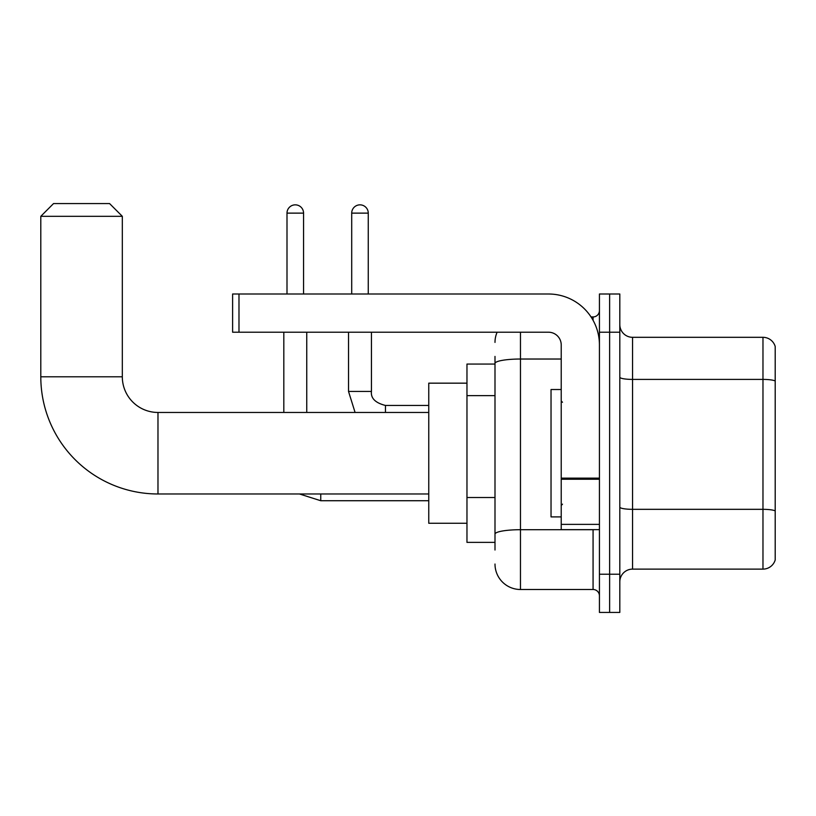 <?xml version="1.0" encoding="UTF-8"?>
<svg xmlns="http://www.w3.org/2000/svg" width="816" height="816" viewBox="0 0 816 816"><rect width="100%" height="100%" fill="white"/><g stroke="black" fill="none" stroke-linecap="round" stroke-linejoin="round"><path stroke-width="1.22" d="M494.996 550.015L494.996 363.457L494.996 364.058L466.966 364.058L466.966 542.375L494.996 542.375M599.434 574.219L599.434 612.428L609.623 612.428L609.623 574.219L609.623 612.428L619.813 612.428L619.813 574.219L609.623 574.219L609.623 332.214L609.623 574.219L599.434 574.219L599.434 332.214L609.623 332.214L609.623 294.005L609.623 332.214L619.813 332.214L619.813 574.219M619.813 332.214L619.813 294.005L599.434 294.005L599.434 332.214M520.465 332.214L520.465 589.499L593.069 589.499L593.069 529.635M591.039 316.934L593.069 316.934A6.365 6.365 0 0 0 599.434 310.559M494.996 538.55L494.996 534.123A25.469 4.427 180 0 1 520.465 529.706L593.069 529.706A6.365 1.102 0 0 0 595.272 529.635M561.224 359.03L520.465 359.03A25.469 4.427 180 0 0 494.996 363.457L494.996 356.419M599.434 595.864A6.365 6.365 0 0 0 593.069 589.499M494.996 342.404A25.469 25.469 0 0 1 497.117 332.214M520.465 589.499A25.469 25.469 0 0 1 494.996 564.029M619.813 581.859A12.74 12.74 0 0 1 632.553 569.119L762.97 569.119L762.97 337.314L632.553 337.314A12.74 12.74 0 0 1 619.813 324.574A12.74 12.74 0 0 0 632.553 337.314L632.553 569.119M775.2 346.484A12.74 12.74 0 0 0 762.97 337.314A12.74 12.74 0 0 1 775.2 346.484L775.2 559.949A12.74 12.74 0 0 1 762.97 569.119M775.2 381.184L775.2 510.918A12.74 2.213 180 0 0 762.97 509.327L632.553 509.327A12.74 2.213 -0 0 1 619.813 507.113M428.757 493.976L157.978 493.976A117.178 117.178 0 0 1 40.8 376.798L40.8 216.311L53.54 203.572L109.579 203.572L122.318 216.311L40.8 216.311M157.978 493.976L157.978 412.457A35.659 35.659 0 0 1 122.318 376.798L122.318 216.311M466.966 383.163L428.757 383.163L428.757 523.27L466.966 523.27M286.997 294.005L286.997 213.129A8.282 8.282 0 0 1 295.28 204.847A8.282 8.282 0 0 1 303.562 213.129L303.562 294.005M306.745 412.457L306.745 332.214M283.815 412.457L283.815 332.214M351.706 294.005L351.706 213.129A8.282 8.282 0 0 1 359.978 204.847A8.282 8.282 0 0 1 368.261 213.129L368.261 294.005M599.434 529.635L561.224 529.635L561.224 478.135L599.434 478.135M599.434 344.954A50.949 50.949 0 0 0 548.485 294.005L238.986 294.005L238.986 332.214L548.485 332.214A12.74 12.74 0 0 1 561.224 344.954L561.224 478.135M238.986 332.214L232.611 332.214L232.611 294.005L238.986 294.005M561.224 389.528L551.035 389.528L551.035 516.895L561.224 516.895M494.996 395.638L466.966 395.638M494.996 497.525L466.966 497.525M593.069 320.29L593.069 316.934M775.2 381.001A12.74 2.213 180 0 0 762.97 379.409L632.553 379.409A12.74 2.213 0 0 1 619.813 377.196M40.8 376.798L122.318 376.798M299.472 493.976L320.749 500.728L299.472 493.976L320.749 500.728L299.472 493.976L320.749 500.728L299.472 493.976L320.749 500.728L299.472 493.976L320.749 500.728L320.749 493.976M286.997 213.129L303.562 213.129M348.524 332.214L348.524 391.445L355.082 412.457L348.524 391.445L355.082 412.457L348.524 391.445L355.082 412.457L348.524 391.445L355.082 412.457L348.524 391.445L371.423 391.445C370.678 398.239 375.35 402.91 385.458 405.45L385.458 412.457M351.706 213.129L368.261 213.129M599.434 479.237L561.224 479.237M561.224 524.372L599.434 524.372M428.757 412.457L157.978 412.457M428.757 500.728L320.749 500.728M428.757 405.45L385.458 405.45C375.35 402.91 370.678 398.239 371.443 391.445C370.678 398.239 375.35 402.91 385.458 405.45C375.35 402.91 370.678 398.239 371.443 391.445C370.678 398.239 375.35 402.91 385.458 405.45C375.35 402.91 370.678 398.239 371.443 391.445C370.678 398.239 375.35 402.91 385.458 405.45C375.35 402.91 370.678 398.239 371.443 391.445L371.443 332.214M562.499 402.268L561.224 400.993M562.499 504.166L561.224 505.441"/></g></svg>
